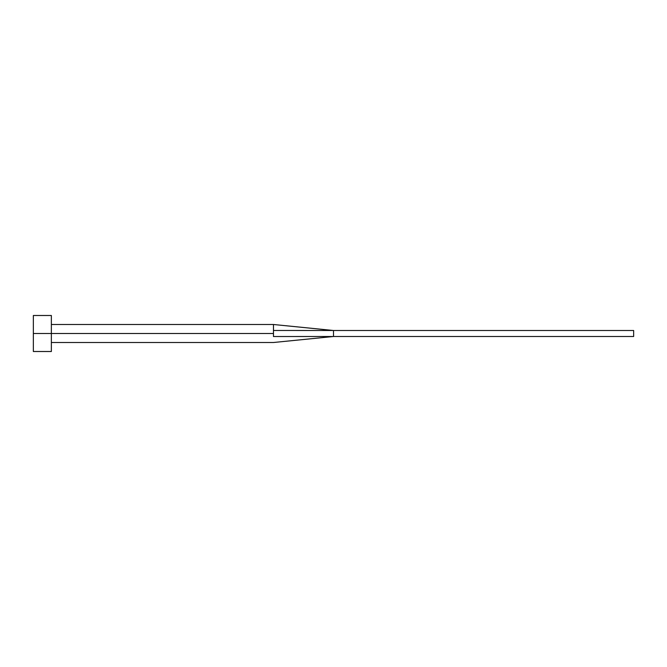 <?xml version="1.0" encoding="UTF-8"?>
<svg xmlns="http://www.w3.org/2000/svg" width="667" height="667" viewBox="0 0 667 667"><rect width="100%" height="100%" fill="white"/><g stroke="black" fill="none" stroke-linecap="round" stroke-linejoin="round"><path stroke-width="1" d="M33.35 351.509L33.35 315.491L33.35 333.5L273.47 333.5L273.47 336.527C273.47 344.005 273.47 344.005 273.47 336.527L273.47 333.5L33.35 333.5L33.35 351.509L51.359 351.509L51.359 315.491L51.359 351.509M273.47 330.473L273.47 324.495L273.47 330.473L333.5 330.498L273.47 330.473L273.47 333.5L273.47 330.473M273.47 336.527L333.5 336.502L333.5 330.498L633.65 330.498L333.5 330.498L333.5 336.502L273.47 336.527C273.47 344.005 273.47 344.005 273.47 336.527M333.5 336.502L633.65 336.502L333.5 336.502L273.47 342.505L51.359 342.505M633.65 330.498L633.65 336.502L633.65 330.498M33.35 315.491L51.359 315.491M51.359 324.495L273.47 324.495L333.5 330.498"/></g></svg>
